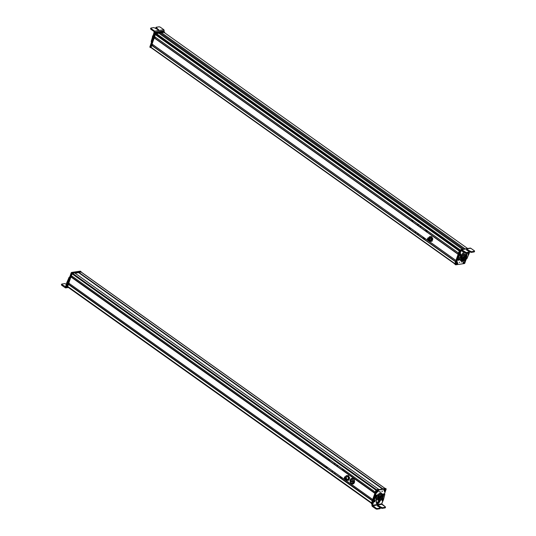 <?xml version="1.0" encoding="UTF-8"?>
<svg xmlns="http://www.w3.org/2000/svg" width="536" height="536" viewBox="0 0 536 536"><rect width="100%" height="100%" fill="white"/><g stroke="black" fill="none" stroke-linecap="round" stroke-linejoin="round"><path stroke-width="0.8" d="M78.651 272.643L382.65 488.899L78.692 272.382L382.731 488.718L78.772 272.308L80.969 271.98L384.908 488.376L81.117 272.007L78.651 272.643L382.436 488.933M67.958 287.175L371.428 503.197L67.931 287.115L371.435 503.177L67.938 287.102L68.106 286.794L67.958 287.175L371.415 503.224M371.555 502.815L67.583 286.425M371.609 502.855L67.576 286.365L68.28 284.348L372.272 500.778L371.569 502.795L372.272 500.778L68.28 284.348L372.306 500.671L68.454 284.254L372.326 500.604L68.474 284.261L67.616 286.425M69.057 284.569L325.915 467.446L69.057 284.569L325.935 467.399L69.077 284.529L69.405 283.591L69.057 284.569M340.742 478.005L372.359 500.51L340.742 478.005M341.157 478.233L372.379 500.463L341.157 478.233M372.748 499.552L374.932 493.267L70.873 276.911L68.729 283.062L70.873 276.911L374.858 493.341L372.714 499.492L68.735 283.115L372.708 499.519M70.873 276.911L374.892 493.241L70.873 276.911M71.65 277.132L328.508 460.002L71.65 277.132L328.521 459.955L71.677 277.092L72.005 276.167L71.65 277.132M343.335 470.561L374.952 493.073L343.335 470.561M343.75 470.796L374.972 493.02L343.75 470.796M375.294 492.088L71.322 275.685M375.334 492.115L71.315 275.625L71.971 273.742L375.964 490.172L375.307 492.055L375.964 490.172L71.971 273.742L72.481 273.239L376.419 489.636L72.481 273.239L74.678 272.911L378.617 489.308L74.698 272.918L72.481 273.239L71.348 275.685M75.067 273.179L78.698 272.636L75.067 273.179M347.998 479.251L346.182 479.526A1.554 1.152 -98.4 0 0 346.464 477.71A1.554 1.152 -98.4 0 0 345.197 476.718A1.554 1.152 -98.4 0 0 344.668 477A1.554 1.152 -98.4 0 0 344.38 477.469L344.668 477C346.31 476.678 346.812 477.522 346.182 479.526L347.998 479.251M345.137 476.919A1.373 1.012 81.6 0 1 345.224 476.899L345.211 476.919A1.373 1.012 81.6 0 1 346.343 477.77A1.373 1.012 81.6 0 1 346.089 479.378C346.651 477.61 346.202 476.866 344.755 477.147M344.655 479.325A1.554 1.152 -98.4 0 0 345.653 479.8A1.554 1.152 -98.4 0 0 346.182 479.526L344.655 479.325M345.539 479.626L346.089 479.378A1.373 1.012 81.6 0 1 345.626 479.62A1.373 1.012 81.6 0 1 345.539 479.626M344.588 477.174C344.025 478.943 344.467 479.687 345.921 479.398L345.921 479.398A1.373 1.012 -98.4 0 0 346.169 477.797A1.373 1.012 -98.4 0 0 345.05 476.926A1.373 1.012 -98.4 0 0 344.588 477.174C346.035 476.893 346.477 477.63 345.921 479.398C344.467 479.687 344.025 478.943 344.588 477.174M345.774 479.157C344.641 479.378 344.293 478.795 344.728 477.415C344.293 478.795 344.641 479.378 345.774 479.157C346.209 477.777 345.861 477.194 344.728 477.415L345.499 477.301L344.728 477.415A1.079 0.797 81.6 0 1 345.774 479.157L345.412 479.352M345.901 477.743L345.352 477.596L345.901 477.743M344.802 478.018L345.948 477.844M345.184 478.192L345.687 478.34L345.191 478.179M345.928 478.943L345.264 479.057M345.633 478.628L346.042 478.568M345.981 478.809L345.62 478.876M346.048 478.293L345.666 478.119L346.048 478.293M345.023 477.61L345.392 477.569M345.352 477.79L344.929 477.623L345.352 477.79M344.916 478.541L346.055 478.373M345.519 478.682L344.822 478.554L345.519 478.682M345.278 478.166L345.673 478.112M347.529 475.593L346.149 475.713L345.633 476.926L346.149 475.713L347.529 475.593M346.202 479.72A2.338 1.722 -98.4 0 0 347.482 480.31A2.338 1.722 -98.4 0 0 348.856 479.057L348.614 480.229L349.613 477.804L348.614 476.732L348.38 475.546L349.613 477.804L348.856 480.189L346.625 480.357L345.874 479.251L346.625 480.357L348.614 480.229L349.378 478.976L349.613 477.804L348.38 475.546L347.006 475.667A2.338 1.722 -98.4 0 0 345.747 476.638M348.856 480.189L348.005 480.236M345.633 476.926L347.006 475.667L348.139 475.586L348.614 476.732A2.338 1.722 -98.4 0 0 347.006 475.667L348.614 476.732L349.372 477.844L348.97 477.878A2.338 1.722 -98.4 0 0 348.614 476.732L348.97 477.878L349.372 477.844L348.856 479.057A2.338 1.722 -98.4 0 0 348.97 477.878L348.856 479.057L347.482 480.31L345.874 479.251M347.087 476.444A1.554 1.152 81.6 0 1 348.393 477.918A1.554 1.152 81.6 0 1 347.402 479.539C348.782 478.413 348.675 477.382 347.087 476.444M354.242 482.574L352.722 484.015A2.854 2.104 -98.4 0 0 354.242 482.574L354.383 482.554A2.854 2.104 81.6 0 1 352.862 483.995A2.854 2.104 81.6 0 1 352.788 484.001L354.383 482.554L353.197 482.273L354.242 482.574A2.854 2.104 -98.4 0 0 353.961 479.62A2.854 2.104 -98.4 0 0 351.884 478.367L354.242 482.574M350.37 480.263C349.124 482.045 352.949 484.772 353.197 482.273C354.443 480.484 350.611 477.757 350.37 480.263L350.363 479.807L350.37 480.263C352.072 478.748 353.016 479.418 353.197 482.273C351.489 483.787 350.551 483.117 350.37 480.263L350.363 479.807A2.854 2.104 -98.4 0 1 351.884 478.367L350.155 479.928C350.028 482.695 350.886 484.055 352.722 484.015L352.862 483.995M352.299 481.844L352.025 480.732L351.1 480.852L351.629 481.864L352.346 481.455L351.69 481.877L351.589 481.341L352.085 481.268L351.589 481.341L351.207 480.671L352.025 480.732L352.299 481.844M351.951 478.353A2.854 2.104 81.6 0 1 352.025 478.347A2.854 2.104 81.6 0 1 354.102 479.599A2.854 2.104 81.6 0 1 354.383 482.554C354.202 478.427 352.909 477.509 350.497 479.787M374.068 500.651L374.557 500.222M376.366 495.411L375.957 494.949L375.428 495.324L373.043 500.785L373.572 501.16A1.3 0.717 125.4 0 0 373.492 501.709A2.553 1.4 -54.6 0 1 373.351 502.775L372.5 505.247L381.712 503.813L372.5 505.247L373.572 501.16L376.486 495.324L376.895 495.787L376.245 497.234L376.419 501.756C376.58 504.483 377.739 504.309 379.897 501.214L380.922 499.833A5.327 2.935 -54.6 0 1 380.332 500.323L380.031 500.731L379.501 500.356L376.426 503.358A2.6 1.427 125.4 0 0 379.367 500.838A2.6 1.427 125.4 0 0 379.481 500.436L379.602 500.155M383.414 499.827A1.3 0.717 125.4 0 0 383.501 499.612A1.3 0.717 125.4 0 0 383.582 499.063A2.687 1.481 -54.6 0 1 383.736 497.944L384.426 495.934A6.492 3.578 125.4 0 0 384.446 495.887A6.492 3.578 125.4 0 0 384.815 494.326L384.118 494.246L383.682 494.849A5.327 2.935 -54.6 0 1 383.381 496.122A5.327 2.935 -54.6 0 1 383.046 496.939L383.709 494.721L384.5 494.078L384.815 494.326L383.501 499.612L381.692 503.9L382.557 501.381A2.6 1.427 -54.6 0 1 382.952 500.55M374.758 500.396L374.034 500.731M383.3 499.291L382.738 499.157M383.964 493.703L384.5 494.078L383.964 493.703L383.133 494.607A5.327 2.935 125.4 0 0 383.153 494.473L383.588 493.87L384.285 493.931M379.803 499.947L379.501 500.356L380.011 500.812L379.481 500.436L380.011 500.812A2.6 1.427 -54.6 0 1 379.897 501.214L379.367 500.838L379.897 501.214A2.6 1.427 -54.6 0 1 376.654 503.599A2.6 1.427 -54.6 0 1 376.419 501.756A2.6 1.427 -54.6 0 1 376.587 501.348L376.587 500.905A5.327 2.935 -54.6 0 1 376.245 497.234A5.327 2.935 -54.6 0 1 376.835 495.914L376.359 495.09M373.043 500.785L371.857 505.214L372.822 502.393A2.553 1.4 125.4 0 0 372.962 501.334A1.3 0.717 -54.6 0 1 373.043 500.785A1.3 0.717 -54.6 0 1 373.358 500.195A2.513 1.387 125.4 0 0 373.974 499.05A2.513 1.387 125.4 0 0 373.981 499.016L374.617 497.173A7.31 4.02 -54.6 0 1 374.644 497.093A7.31 4.02 -54.6 0 1 375.428 495.324L376.259 495.009L376.788 495.391L375.957 494.949L376.486 495.324L375.957 495.7L375.428 495.324L375.957 495.7A7.31 4.02 125.4 0 0 375.173 497.475L374.644 497.093L375.173 497.475A7.31 4.02 125.4 0 0 375.146 497.549L374.617 497.173L375.146 497.549L374.51 499.391L373.981 499.016L374.51 499.391A2.513 1.387 -54.6 0 1 374.503 499.425L373.974 499.05L374.503 499.425A2.513 1.387 -54.6 0 1 373.887 500.57L373.358 500.195L373.887 500.57A1.3 0.717 125.4 0 0 373.572 501.16L373.043 500.785M373.492 501.709L372.962 501.334L373.492 501.709M373.351 502.775L372.822 502.393L373.351 502.775M377.418 506.018L382.081 508.396L385.076 507.927L385.304 506.795L385.31 507.25L382.315 507.719L377.652 505.341L380.138 508.054L377.143 508.523L376.091 508.228L377.143 508.523L376.909 509.2L375.863 508.905L376.091 508.228L372.647 505.776L381.86 504.343L385.304 506.795L381.712 503.813L381.86 504.343L372.647 505.776L372.5 505.247L376.091 508.228L375.863 508.905L372.152 506.265L371.857 505.214L372.152 506.265L375.863 508.905L376.909 509.2L379.91 508.731L379.903 508.275M384.118 494.246L383.588 493.87L384.118 494.246M383.709 494.721L383.18 494.346L383.709 494.721M383.682 494.849L383.153 494.473L383.682 494.849M382.898 498.989L383.32 499.217M385.069 507.471L385.076 507.927L385.069 507.471L385.076 507.927L382.081 508.396L382.315 507.719L385.31 507.25L385.304 506.795M385.31 507.25L385.076 507.927M381.029 508.101L381.263 507.425L382.315 507.719L382.081 508.396L381.029 508.101L378.557 506.339L378.791 505.662L381.263 507.425L381.029 508.101M380.031 508.383L380.131 507.599L377.659 505.837L377.652 505.341L377.525 505.723L377.652 505.341L378.791 505.662L378.557 506.339L378.001 506.078M379.91 508.731L376.909 509.2L377.143 508.523L380.138 508.054L379.91 508.731M375.187 500.711L374.751 500.155L375.193 500.658M373.766 501.301L374.208 501.857L373.766 501.301L374.751 500.155L373.766 501.301L374.208 501.857L374.758 501.515M374.731 501.716L375.006 500.845L374.731 501.716M374.61 501.334L374.905 501.535L375.086 500.979L374.61 501.334L375.086 500.979L374.905 501.535L374.892 501.066L374.905 501.535L374.61 501.334M381.893 500.336L382.53 500.631L381.893 500.336L382.711 499.056L383.341 499.351L382.711 499.056L383.341 499.351L382.711 499.056L381.893 500.336L382.53 500.631L383.059 500.155M382.959 500.524L383.052 499.72L382.959 500.524M382.731 500.249L383.173 499.793L382.731 500.249M382.463 491.164L381.98 491.519L382.463 491.164L381.947 491.237L382.463 491.164L382.155 490.943L382.463 491.164M386.188 489.053L384.486 493.897L386.188 489.053M385.659 488.678L377.264 490.139L374.892 496.443L377.264 490.139L386.094 488.852L385.558 488.477L376.48 490.011L371.629 503.867L376.48 490.011L385.672 488.551M372.252 504.45L372.895 502.145L372.158 504.249L371.629 503.867L372.145 504.369L371.723 504.068M380.098 491.512L379.582 491.586L380.098 491.512L379.79 491.291L380.098 491.512L379.615 491.867L380.098 491.512M384.044 490.145C384.104 491.244 384.56 491.177 385.431 489.944C385.377 488.845 384.915 488.912 384.044 490.145A1.039 0.57 -54.6 0 1 384.888 489.194A1.039 0.57 -54.6 0 1 385.431 489.944A1.039 0.57 -54.6 0 1 384.553 490.916A1.039 0.57 -54.6 0 1 383.977 490.467A1.039 0.57 -54.6 0 1 384.044 490.145M377.183 491.15C377.237 492.242 377.699 492.175 378.563 490.943C378.51 489.85 378.048 489.917 377.183 491.15A1.039 0.57 -54.6 0 1 378.021 490.192A1.039 0.57 -54.6 0 1 378.563 490.943A1.039 0.57 -54.6 0 1 377.686 491.914A1.039 0.57 -54.6 0 1 377.116 491.465A1.039 0.57 -54.6 0 1 377.183 491.15M384.439 491.874L384.975 491.485L384.439 491.874M376.285 493.066L376.821 492.671L376.285 493.066M377.264 490.139L376.734 489.763L377.264 490.139M377.009 490.386L376.48 490.011L377.009 490.386M384.674 491.552L385.016 491.793L384.674 491.552M376.52 492.738L376.855 492.979L376.52 492.738M382.557 497.354L381.143 496.349L382.557 497.354A2.399 1.32 -54.6 0 1 379.568 499.532A2.399 1.32 -54.6 0 1 379.361 497.803A2.399 1.32 -54.6 0 1 382.349 495.626A2.399 1.32 -54.6 0 1 382.557 497.354C382.443 494.808 381.371 494.963 379.361 497.803C379.475 500.349 380.547 500.195 382.557 497.354M380.567 496.738L381.13 497.14M381.217 497.2L380.098 496.53L381.217 497.2M380.145 496.564L381.237 497.234L380.192 496.403M380.044 497.442L380.607 497.844M380.694 497.904L379.542 497.281M380.835 495.854L381.652 496.437M381.746 496.503L380.748 495.921L381.746 496.503M380.573 496.671L380.138 496.483L380.573 496.671M380.506 496.122L381.069 496.524M381.156 496.584L380.004 495.961M381.022 496.684L380.131 495.78M381.15 496.658L381.712 497.06M379.468 497.529L380.024 497.924M380.111 497.991L379.428 497.629L380.111 497.991M379.522 498.145L380.084 498.547M380.171 498.607L379.274 498.091L380.171 498.607M379.99 496.751L380.486 497.308L379.857 496.852M380.627 497.361L381.19 497.756M379.984 496.825L380.547 497.227M380.104 498.058L380.667 498.46M379.589 498.688L379.2 498.54L379.589 498.688M381.712 495.411L381.324 495.7M379.233 500.001L378.349 499.371A2.975 1.635 -54.6 0 1 378.094 497.234L378.979 497.864C381.471 494.339 382.791 494.152 382.938 497.301C380.446 500.818 379.126 501.006 378.979 497.864L378.094 497.234A2.975 1.635 -54.6 0 1 381.8 494.527L382.684 495.157A2.975 1.635 125.4 0 0 378.979 497.864A2.975 1.635 125.4 0 0 379.233 500.001A2.975 1.635 125.4 0 0 382.938 497.301A2.975 1.635 125.4 0 0 382.684 495.157M382.141 494.983L378.094 497.234L378.892 499.552M381.404 493.174L383.247 494.701L382.972 495.492L383.247 494.701L380.614 492.604L381.404 493.174L378.235 495.418L381.404 493.174M376.902 499.197L378.235 495.418L377.438 494.849L380.614 492.604L377.438 494.849L378.235 495.418L376.902 499.197L376.111 498.634L377.438 494.849L376.111 498.634L378.744 500.731L376.902 499.197M379.568 500.148L378.744 500.731L376.111 498.634L378.744 500.731L379.568 500.148M376.466 490.038L371.964 502.929L376.661 489.897M384.446 489.643L383.93 489.723M371.307 503.532L376.058 489.897L371.307 503.532L371.662 503.78L371.307 503.532M385.243 488.537L382.65 488.899L385.257 488.417M378.684 489.294L376.058 489.897L378.718 489.321M376.413 490.152L376.058 489.897L376.413 490.152M384.118 490.788L385.351 489.402L384.124 490.788L384.593 490.808M384.915 489.308L384.513 489.442L384.815 489.221M383.984 490.42A0.951 0.523 125.4 0 0 384.011 490.608L385.29 489.254L383.984 490.42M384.145 490.808L385.411 489.656M385.384 489.469L384.191 490.775L385.384 489.408M377.136 491.278L378.537 490.567L377.646 490.44L378.537 490.567C378.141 490.085 377.706 490.326 377.223 491.284L377.15 491.284M378.49 490.748L377.277 491.807L378.523 490.808C378.041 491.78 377.605 492.021 377.21 491.525C377.605 492.008 378.041 491.767 378.523 490.808L378.47 490.835M378.543 490.788C378.068 491.693 377.652 492.035 377.277 491.807L377.136 491.525M378.543 490.52L377.223 491.284C377.706 490.313 378.141 490.072 378.537 490.567M327.148 467.111L326.987 467.814L326.632 467.178L327.141 467.104L327.215 467.593L326.632 467.178L327.215 467.593L326.632 467.178L326.98 466.977M325.888 467.533L326.257 466.461L325.888 467.533M341.084 477.02L340.715 478.085L341.084 477.02M333.077 471.358L332.199 470.802L332.561 471.425M335.101 473.234L334.745 472.605L335.616 473.161M340.447 477.033L340.092 476.397L340.447 477.033M327.141 467.104L326.632 467.178M341.137 478.286L341.479 477.301L341.137 478.286M327.737 467.519L327.154 467.104M340.97 476.953L340.387 476.538L340.454 477.02M342.986 469.101L342.839 469.764L342.484 469.127L342.94 469.06L342.484 469.127L343.067 469.543L342.484 469.127M343.73 470.843L344.072 469.871L343.73 470.843M343.583 469.469L343 469.054M338.216 465.697L337.633 465.282L337.7 465.764M335.677 463.888L335.094 463.473L335.161 463.955M330.33 460.082L329.231 459.747L329.814 460.163L329.231 459.747L329.74 459.667L329.814 460.163L329.231 459.747L329.56 459.533M343.04 469.134L343.067 469.543M328.474 460.089L328.849 459.03L328.474 460.089M343.677 469.59L343.308 470.648L343.677 469.59M337.62 465.275L337.7 465.777L337.117 465.362L337.7 465.777L337.117 465.362L337.445 465.148M335.08 463.466L335.161 463.968L334.578 463.553L335.161 463.968L334.578 463.553L334.906 463.345M337.7 465.777L337.117 465.362M335.161 463.968L334.578 463.553M329.747 459.68L329.586 460.377L329.231 459.747M71.234 272.703L66.41 286.559L66.94 286.934L71.764 273.079L80.949 271.719L71.764 273.079L66.96 287.122L66.41 286.559L71.234 272.703L71.764 273.079L71.234 272.703L71.489 272.449L71.234 272.703M80.42 271.337L71.489 272.449L72.018 272.824L71.489 272.449L80.326 271.142L80.856 271.518L80.434 271.216M66.926 287.055L66.41 286.559L67.275 283.088L69.064 278.934A6.492 3.578 125.4 0 0 68.95 279.249A6.492 3.578 125.4 0 0 68.936 279.29L68.24 281.3A2.687 1.481 -54.6 0 1 67.59 282.499A1.3 0.717 125.4 0 0 67.275 283.088A1.3 0.717 125.4 0 0 67.194 283.638A2.6 1.427 -54.6 0 1 67.04 284.743L66.41 286.559M65.312 287.819L66.511 284.368A2.6 1.427 125.4 0 0 66.665 283.263A1.3 0.717 -54.6 0 1 66.745 282.707A1.3 0.717 -54.6 0 1 67.06 282.117A2.687 1.481 125.4 0 0 67.71 280.924L68.407 278.914A6.492 3.578 -54.6 0 1 68.42 278.867A6.492 3.578 -54.6 0 1 69.151 277.246L69.774 276.898L69.151 277.246L66.745 282.707L65.312 287.819L66.075 287.517L66.404 286.579L66.075 287.517L68.012 287.222L66.075 287.517M68.467 282.325L67.71 282.881M65.291 286.948L65.673 286.8L61.848 284.495L65.673 286.8M65.318 287.812L61.613 285.179L61.841 284.04L64.836 283.591L66.518 284.341L64.836 283.591L61.841 284.04L61.613 285.179L65.318 287.812M66.511 284.368L67.04 284.743L66.511 284.368M66.665 283.263L67.194 283.638L66.665 283.263M66.745 282.707L67.275 283.088L66.745 282.707M67.06 282.117L67.59 282.499L67.06 282.117M67.71 280.924L68.24 281.3L67.71 280.924M68.407 278.914L68.936 279.29L68.407 278.914M68.42 278.867L68.95 279.249L68.42 278.867M69.151 277.246L69.553 277.534L69.151 277.246M67.704 282.834L67.838 282.465M66.766 283.939L66.779 284.395M61.607 284.716L61.613 285.179L61.607 284.716M61.841 284.04L61.848 284.495M66.571 284.174L66.799 283.383M68.95 283.256L68.735 283.524L69.365 283.557M68.735 283.524L69.318 283.665L68.735 283.524L68.722 284.02L69.318 283.665M66.987 282.747L67.462 281.882M80.903 271.859L78.43 272.007L78.135 272.724L78.357 272.087L81.251 272.107L80.916 271.732M66.967 286.847L67.322 287.102L72.065 273.474L74.718 272.871L72.065 273.474L67.415 287.303L66.967 286.847L71.717 273.219L66.967 286.847M71.965 272.971L72.065 273.474L71.965 272.971L74.343 272.616L71.965 272.971M67.998 287.216L67.415 287.303L67.998 287.216M74.343 272.616L74.718 272.871M78.43 272.007L78.712 272.335L78.43 272.007L81.157 271.906L78.43 272.007M151.058 47.583L454.856 263.618L150.871 47.181L151.527 45.299L455.513 261.729L454.856 263.612L455.513 261.729L151.527 45.299L455.573 261.555L151.728 45.212L151.058 47.583M152.278 45.614L409.142 228.443L152.298 45.58L152.66 44.555L152.278 45.614M424.365 239.277L455.587 261.514L424.365 239.277M455.948 260.476L151.983 44.073L455.962 260.449L151.976 44.012L154.113 37.868L458.106 254.299L455.962 260.442L458.106 254.299L154.113 37.868L458.159 254.124L154.308 37.781L152.003 44.073L455.969 260.496M154.857 38.183L411.728 221.013L154.877 38.15L155.239 37.111L154.857 38.183M426.944 231.854L458.173 254.084L426.944 231.854M154.589 36.642L458.548 253.012L154.589 36.642L155.266 34.559L459.252 250.989L458.548 253.012L154.562 36.582L155.353 34.485L459.292 250.875L155.742 34.572L459.258 250.982L458.548 253.012M158.623 36.187L457.302 248.838L158.623 36.187M457.456 248.744L156.137 34.217L459.54 250.191L156.13 34.177L156.204 33.634L460.049 249.957L156.211 33.614L460.076 249.957L156.284 33.54L460.223 249.937L156.284 33.54L158.797 33.172L462.38 249.314L158.797 33.172L156.284 33.54L156.164 34.217M457.469 248.738L158.797 36.093M160.164 33.011L463.687 249.106L160.164 33.011L161.544 32.803L465.06 248.898L161.544 32.803L465.121 248.885L161.557 32.756L164.07 32.388L467.606 248.496L164.09 32.388L160.164 33.011M154.314 37.801L458.293 254.211M430.73 237.555L428.914 237.823A1.554 1.152 -98.4 0 0 428.411 237.75A1.554 1.152 -98.4 0 0 427.601 238.5L430.73 237.555M427.875 240.356A1.554 1.152 -98.4 0 0 428.371 240.758A1.554 1.152 -98.4 0 0 428.874 240.832A1.554 1.152 -98.4 0 0 429.798 239.458A1.554 1.152 -98.4 0 0 428.914 237.823C430.187 239.438 430.006 240.416 428.371 240.758L427.875 240.356M428.405 240.59C429.845 240.289 430.006 239.425 428.88 237.997L428.358 237.951A1.373 1.012 81.6 0 1 428.438 237.93A1.373 1.012 81.6 0 1 428.88 237.997A1.373 1.012 81.6 0 1 429.664 239.438A1.373 1.012 81.6 0 1 428.847 240.651A1.373 1.012 81.6 0 1 428.76 240.657M428.231 240.617C427.105 239.19 427.266 238.326 428.706 238.018L428.706 238.018C429.832 239.445 429.678 240.316 428.231 240.617C429.678 240.316 429.832 239.445 428.706 238.018A1.373 1.012 -98.4 0 0 428.264 237.957A1.373 1.012 -98.4 0 0 427.447 239.17A1.373 1.012 -98.4 0 0 428.231 240.617L428.847 240.651M428.284 240.336C429.41 240.095 429.537 239.418 428.653 238.299C427.527 238.54 427.4 239.217 428.284 240.336L428.941 240.235L428.284 240.336A1.079 0.797 81.6 0 1 428.653 238.299C429.537 239.418 429.41 240.095 428.284 240.336L428.626 240.383M428.063 239.559L428.86 239.438M428.378 239.27L427.989 239.317M428.746 240.028L429.148 239.967M429.236 239.713L428.673 240.034L429.236 239.713M428.572 238.808L429.095 238.728M428.947 238.513L428.498 238.567M428.177 238.942L429.135 238.801M429.256 239.625L428.324 239.766L429.256 239.625M429.269 239.358L428.921 239.398M429.236 239.083L428.452 239.19M430.803 236.617L429.423 236.698L428.874 237.89L429.423 236.698L430.803 236.617M429.416 240.751A2.338 1.722 -98.4 0 0 429.751 241.053L429.751 241.053A2.338 1.722 -98.4 0 0 430.643 241.347A2.338 1.722 -98.4 0 0 432.05 240.155A2.338 1.722 -98.4 0 0 431.869 237.83A2.338 1.722 -98.4 0 0 430.281 236.698L431.42 236.657L432.599 238.962L431.782 241.307L429.785 241.347L429.055 240.215L429.785 241.347L432.023 241.267L432.05 240.155L432.84 238.922L431.42 236.657L432.84 238.922L432.023 241.267L432.84 238.922L431.661 236.617L430.281 236.698A2.338 1.722 -98.4 0 0 428.961 237.669M432.023 241.267L431.165 241.267M430.234 237.482A1.554 1.152 81.6 0 1 431.366 238.165A1.554 1.152 81.6 0 1 431.52 239.773A1.554 1.152 81.6 0 1 429.798 240.208L431.52 239.773L429.778 237.696M428.874 237.89L430.281 236.698L431.869 237.83L432.05 240.155L430.643 241.347L429.055 240.215M469.476 251.659L469.422 251.84A2.553 1.4 -54.6 0 1 469.476 251.659L469.261 253.273L466.869 258.734L466.34 259.109L465.938 258.647M461.121 250.614L460.27 253.052A2.6 1.427 -54.6 0 1 459.64 254.232A1.3 0.717 125.4 0 0 459.325 254.821A1.3 0.717 125.4 0 0 459.252 255.37A2.687 1.481 -54.6 0 1 459.091 256.489L458.401 258.499A6.492 3.578 125.4 0 0 458.387 258.546A6.492 3.578 125.4 0 0 458.019 260.107L458.709 260.188L459.144 259.585A5.327 2.935 -54.6 0 1 459.453 258.312A5.327 2.935 -54.6 0 1 462.501 254.111L462.823 253.622A2.6 1.427 -54.6 0 1 462.93 253.22A2.6 1.427 -54.6 0 1 463.613 251.974L458.334 260.355L458.019 260.107L459.325 254.821L461.456 249.602L461.121 250.614L464.94 252.918L461.496 250.466M465.992 258.52L466.581 257.2L466.206 253.166M468.672 252.751L467.955 253.133M459.526 255.143L460.096 255.277M474.152 251.485L474.387 250.808L474.394 251.263L471.392 251.732L470.347 251.438L466.735 249.354L469.221 252.067L466.226 252.536L461.456 249.602L470.675 248.168L469.918 248.47L470.675 248.168L474.387 250.808L470.675 248.168L460.692 249.903L458.796 254.439L457.489 259.732L457.804 259.98L457.489 259.732A6.492 3.578 -54.6 0 1 457.858 258.164A6.492 3.578 -54.6 0 1 457.871 258.124L458.561 256.114A2.687 1.481 125.4 0 0 458.722 254.995A1.3 0.717 -54.6 0 1 458.796 254.439A1.3 0.717 -54.6 0 1 459.111 253.85A2.6 1.427 125.4 0 0 459.741 252.677L460.692 249.903L461.456 249.602L465.174 252.242L464.94 252.918L465.992 253.213L468.993 252.744L468.98 252.289M465.784 253.22L466.36 255.531A5.327 2.935 125.4 0 0 465.784 253.22M459.566 254.901L458.997 254.768M469.087 253.642A1.3 0.717 125.4 0 0 469.261 253.273A1.3 0.717 125.4 0 0 469.335 252.717A2.553 1.4 -54.6 0 1 469.355 252.175M461.456 249.602L460.692 249.903M460.27 253.052L459.741 252.677L460.27 253.052M459.64 254.232L459.111 253.85L459.64 254.232M459.325 254.821L458.796 254.439L459.325 254.821M459.252 255.37L458.722 254.995L459.252 255.37M459.091 256.489L458.561 256.114L459.091 256.489M458.401 258.499L457.871 258.124L458.401 258.499M458.387 258.546L457.858 258.164L458.387 258.546M458.019 260.107L457.489 259.732L458.019 260.107M466.206 253.18L466.24 253.528L465.811 253.22L466.24 253.528A5.327 2.935 -54.6 0 1 466.581 257.2L466.581 257.2A5.327 2.935 -54.6 0 1 466.119 258.292M465.911 258.761L466.34 259.109L466.869 258.734A7.31 4.02 125.4 0 0 467.66 256.958A7.31 4.02 125.4 0 0 467.687 256.885L468.317 255.036A2.513 1.387 -54.6 0 1 468.33 255.009A2.513 1.387 -54.6 0 1 468.826 254.024M468.069 252.918L467.64 253.722L468.625 252.577L469.06 253.133L468.625 252.577L468.089 252.885M459.901 255.464L459.513 255.203M469.107 252.396L465.992 253.213L466.226 252.536L465.992 253.213L464.94 252.918L465.174 252.242L466.226 252.536L469.221 252.067L466.735 249.354L471.392 251.732L474.394 251.263L474.387 250.808M466.501 250.031L471.164 252.409L474.159 251.94L471.164 252.409L467.084 250.091M469.221 252.067L469.214 251.612M466.735 249.354L466.601 249.736L466.735 249.354M467.874 249.675L467.64 250.352L467.874 249.675M470.347 251.438L470.112 252.114L470.347 251.438M471.392 251.732L471.164 252.409L471.392 251.732M474.394 251.263L474.159 251.94M467.64 253.722L468.075 254.278L467.64 253.722L468.075 254.278L468.632 253.937M468.879 253.267L468.598 254.138L468.879 253.267M468.993 253.655L468.705 253.448L468.524 254.01L468.993 253.655L468.524 254.01L468.705 253.448L468.993 253.655M459.493 255.082L460.123 255.377L459.493 255.082L460.303 253.803L460.933 254.098L460.303 253.803L459.493 255.082L460.123 255.377L460.659 254.901M460.303 253.803L460.927 254.051M460.645 254.466L460.558 255.27L460.645 254.466M460.873 254.734L460.437 255.19L460.873 254.734M459.305 262.513L459.794 262.158L459.305 262.513M455.587 264.63L458.561 256.114L455.587 264.63L455.057 264.248L459.901 250.392L455.057 264.248L455.587 264.63M464.511 263.545L455.68 264.831L464.511 263.545M466.233 259.082L464.766 263.29L466.233 259.082M461.67 262.171L462.159 261.816L461.67 262.171M457.724 263.531C457.67 262.432 457.208 262.499 456.337 263.732C456.391 264.831 456.853 264.764 457.724 263.531L457.724 263.531A1.039 0.57 -54.6 0 1 456.846 264.503A1.039 0.57 -54.6 0 1 456.27 264.047A1.039 0.57 -54.6 0 1 456.337 263.732A1.039 0.57 -54.6 0 1 457.175 262.781A1.039 0.57 -54.6 0 1 457.724 263.531M464.591 262.533C464.538 261.434 464.076 261.501 463.205 262.734C463.258 263.833 463.72 263.766 464.591 262.533L464.591 262.533A1.039 0.57 -54.6 0 1 463.714 263.504A1.039 0.57 -54.6 0 1 463.138 263.049A1.039 0.57 -54.6 0 1 463.205 262.734A1.039 0.57 -54.6 0 1 464.042 261.776A1.039 0.57 -54.6 0 1 464.591 262.533M457.329 261.803L456.759 261.883L457.329 261.803L456.987 261.561L457.329 261.803L456.793 262.191L457.329 261.803M465.483 260.617L464.913 260.697L465.483 260.617L465.148 260.375L465.483 260.617L464.953 261.005L465.483 260.617M460.638 250.071L459.901 250.392L460.638 250.071M460.404 250.748L459.901 250.392L460.404 250.748M455.573 264.75L455.151 264.449M464.431 258.111L463.694 257.515M464.283 258.131L463.305 257.441L464.283 258.131M463.774 257.649L464.337 258.05M463.352 257.474L464.29 258.211M464.377 257.2L464.31 257.38A2.399 1.32 125.4 0 0 464.357 257.253L465.764 258.258A2.399 1.32 -54.6 0 1 462.776 260.442A2.399 1.32 -54.6 0 1 462.568 258.714A2.399 1.32 -54.6 0 1 465.556 256.53A2.399 1.32 -54.6 0 1 465.764 258.258L464.357 257.253A2.399 1.32 125.4 0 0 464.377 257.2M463.117 259.029L462.595 259.377A2.399 1.32 125.4 0 0 463.117 259.029M463.258 260.221L462.407 259.612L463.251 260.523A2.399 1.32 125.4 0 0 463.439 260.496L463.54 260.215M462.796 259.652L463.372 260.06M463.258 258.278L463.767 258.915L462.749 258.191M463.352 257.394L463.787 257.575L463.352 257.394M463.901 258.814L462.816 258.164M463.814 258.754L463.251 258.352M462.635 258.533L463.318 258.895L462.635 258.533M462.675 258.439L463.231 258.834M464.37 257.494L463.218 256.871M464.283 257.434L463.714 257.032M464.31 256.878L463.962 256.824M463.325 258.03L464.484 258.727M464.397 258.667L463.834 258.265M463.841 258.198L462.689 257.575M463.754 258.131L463.191 257.729M462.796 259.598L462.407 259.518M463.848 257.327L464.873 258.131M464.926 257.963L464.357 257.568M464.893 256.791L464.33 256.59M464.953 257.407L463.801 256.791M464.866 257.347L464.303 256.945M462.803 258.727L463.828 259.531M463.875 259.37L463.312 258.968M466.146 258.205C463.653 261.729 462.334 261.916 462.186 258.767C464.678 255.243 465.998 255.056 466.146 258.205A2.975 1.635 125.4 0 0 465.891 256.067A2.975 1.635 125.4 0 0 462.186 258.767A2.975 1.635 125.4 0 0 462.441 260.911A2.975 1.635 125.4 0 0 466.146 258.205M465.764 258.258C465.65 255.719 464.585 255.866 462.568 258.714C462.689 261.26 463.754 261.106 465.764 258.258M465.014 258.03L463.988 257.226M463.962 259.431L462.937 258.627M462.099 260.456L461.302 258.138L462.186 258.767L461.302 258.138A2.975 1.635 -54.6 0 1 465.007 255.438L465.891 256.067M462.441 260.911L461.563 260.282A2.975 1.635 -54.6 0 1 461.302 258.138L465.355 255.886M462.93 257.97L463.124 258.379M462.876 258.01L463.767 258.915M463.345 256.69L464.23 257.595M462.427 259.263L462.662 259.699M461.952 261.642L460.109 260.107L461.442 256.329L464.612 254.077L466.454 255.612L466.179 256.402L466.454 255.612L463.821 253.515L464.612 254.077L461.442 256.329L460.779 255.853L461.442 256.329L460.109 260.107L461.952 261.642L459.318 259.538L460.109 260.107L459.318 259.538L460.458 256.309L459.318 259.538L461.952 261.642L462.776 261.059L461.952 261.642M461.114 255.431L463.821 253.515L461.114 255.431M459.875 250.48L459.573 251.351L460.116 250.252M463.138 262.258L463.66 262.184M456.263 263.283L456.786 263.203L456.263 263.283M460.712 249.863L459.513 250.252L454.789 264.067L459.513 250.252L460.712 249.863M459.861 250.506L459.513 250.252L459.861 250.506M455.098 264.121L454.763 263.886L455.098 264.121M456.277 264.007A0.951 0.523 125.4 0 0 456.303 264.194L457.577 262.841L456.806 263.029L457.577 262.901L456.277 264.007M456.397 264.349L457.644 262.988L456.411 264.375L456.88 264.395M457.108 262.808L457.577 262.901L456.384 264.208L457.577 262.901M456.438 264.395L457.697 263.243M463.164 262.861L464.565 262.151L464.424 261.823L463.673 262.03L464.565 262.151L463.245 262.875C463.727 261.896 464.169 261.655 464.565 262.151C464.169 261.669 463.727 261.91 463.245 262.875L463.171 262.868M464.518 262.339L463.231 263.116C463.627 263.591 464.069 263.357 464.551 262.392L464.518 262.339M464.565 262.372C464.096 263.283 463.673 263.618 463.305 263.39L463.158 263.109M464.551 262.392C464.069 263.37 463.627 263.605 463.231 263.116L464.551 262.345M464.565 262.104L463.968 261.809M457.221 248.912L459.432 250.486L457.074 249.119M412.928 220.577L412.486 220.644L413.068 221.06L412.486 220.644L412.928 220.577M413.048 220.665L412.841 221.274L412.486 220.644M411.715 221.046L412.09 219.981L411.715 221.046M426.917 230.54L426.549 231.606L426.917 230.54M417.846 224.423L418.428 224.845L417.846 224.423L418.248 224.37L417.846 224.423L418.201 225.06L418.428 224.497M420.385 226.239L420.968 226.654L420.385 226.239L420.793 226.179L420.385 226.239L420.74 226.869L420.961 226.299M425.725 230.058L426.308 230.473L425.725 230.058L426.154 229.991L425.725 230.058L426.08 230.688L426.294 230.098M412.988 220.624L413.068 221.046M426.468 231.974L427.313 230.822L426.978 231.773A0.516 0.382 81.6 0 1 426.931 231.88M413.584 220.986L413.001 220.564M418.951 224.765L418.368 224.35M421.484 226.581L420.901 226.165M426.83 230.393L426.247 229.978M418.348 224.437L418.435 224.832M420.881 226.239L420.968 226.641M426.227 230.045L426.314 230.46M423.132 237.542L423.621 237.468L423.132 237.542L423.487 238.172L423.132 237.542L423.715 237.957L423.661 237.495M423.882 239.411L424.726 238.259L424.391 239.21A0.516 0.382 81.6 0 1 424.345 239.311M424.231 237.877L423.648 237.461M418.891 234.031L418.315 233.616M416.358 232.222L415.775 231.807M411.012 228.416L410.429 228.001M423.641 237.482L423.715 237.944M409.136 228.477L409.504 227.418L409.136 228.477M424.331 237.977L423.963 239.036L424.331 237.977M418.361 233.723L418.375 234.105L417.792 233.689L418.147 234.319L417.792 233.689L418.227 233.629L417.792 233.689M415.822 231.914L415.836 232.296L415.253 231.88L415.608 232.517L415.253 231.88L415.688 231.82L415.253 231.88M410.476 228.108L410.489 228.49L409.906 228.075L410.261 228.705L409.906 228.075L410.342 228.014L409.906 228.075M418.294 233.676L418.375 234.091M415.755 231.867L415.836 232.289M410.409 228.061L410.496 228.483M163.855 31.751L154.669 33.111L149.846 46.967L150.375 47.342L155.199 33.487L164.385 32.127M164.398 32.073L163.869 31.631M150.361 47.469L149.846 46.967L154.669 33.111L155.199 33.487L150.375 47.342L149.846 46.967M154.917 32.864L155.199 33.487L154.917 32.864L163.761 31.55L164.291 31.925L155.447 33.239L154.917 32.864M153.236 37.218L153.363 36.863M152.854 35.751L151.212 41.641L151.601 41.915L151.212 41.641A7.31 4.02 -54.6 0 1 151.628 39.925L152.164 40.3L154.978 32.18L164.184 30.793L163.902 31.611L164.184 30.793L154.978 32.18L154 35.001A2.553 1.4 -54.6 0 1 153.383 36.133A1.3 0.717 125.4 0 0 153.068 36.716L152.539 36.341A1.3 0.717 -54.6 0 1 152.854 35.751L153.383 36.133L152.854 35.751A2.553 1.4 125.4 0 0 153.47 34.619L152.854 35.751M156.13 27.249L158.623 29.962L153.959 27.577L150.971 28.033L150.743 29.165L154.187 31.617L153.47 34.619L154 35.001L153.47 34.619L154.187 31.617L150.743 29.165L150.978 28.488L154.683 31.128L154.978 32.18L154.683 31.128L163.882 29.735L160.177 27.102L163.882 29.735L164.184 30.793L163.889 29.735L154.683 31.128L150.978 28.488L150.971 28.033L153.959 27.577L158.623 29.962L156.13 27.249L159.125 26.8L160.177 27.102L159.125 26.8L156.13 27.249L155.902 28.381L158.026 29.895L155.902 28.381L155.922 27.376M153.303 36.803L152.74 36.669M153.403 36.81L153.832 37.185M151.661 39.845L152.191 40.22A7.31 4.02 125.4 0 0 152.164 40.3L151.628 39.925A7.31 4.02 -54.6 0 1 151.661 39.845L152.298 38.002L152.827 38.378L152.191 40.22L151.661 39.845M152.298 38.002A2.513 1.387 125.4 0 0 152.311 37.969L152.84 38.351A2.513 1.387 -54.6 0 1 152.827 38.378L152.298 38.002M152.988 37.272A2.513 1.387 -54.6 0 1 152.84 38.351L152.311 37.969A2.513 1.387 125.4 0 0 152.459 36.897L152.988 37.272L152.459 36.897A1.3 0.717 -54.6 0 1 152.539 36.341L153.068 36.716A1.3 0.717 125.4 0 0 152.988 37.272M150.743 29.165L150.737 28.71L150.743 29.165M150.971 28.033L150.978 28.488M155.896 27.926L155.902 28.381L156.137 27.705M158.609 29.467L158.435 29.969L158.609 29.467M154.797 36.79L154.435 37.44L155.192 36.89L154.515 37.587L155.179 37.058M153.055 36.234L152.954 35.55M150.422 47.202L150.777 47.456L155.52 33.828L164.612 32.261L164.606 32.756L164.686 32.281L155.52 33.828L150.871 47.657L150.422 47.202L155.165 33.574L150.422 47.202M155.42 33.326L155.52 33.828L155.42 33.326L164.257 32.013L155.42 33.326M158.301 36.669L159.045 36.408L158.301 36.669M155.721 33.279L155.353 33.279M78.631 272.643L382.617 489.067M81.117 272.007L385.103 488.437M67.938 287.175L371.93 503.599M68.474 284.261L372.46 500.691M71.074 276.824L375.059 493.254M74.698 272.918L378.691 489.348M345.197 476.718L348.145 476.283M345.653 479.8L348.601 479.365M345.908 477.757L345.432 477.831M346.363 477.77L344.755 478.005M345.171 478.206L344.795 478.266M346.042 478.554L345.586 478.621M345.231 478.159L345.707 478.099M345.733 477.489L344.976 477.603M345.365 477.804L345.01 477.857M346.477 478.293L344.862 478.534M345.512 478.702L344.903 478.789M345.713 478.347L345.271 478.413M384.212 493.703L384.741 494.078M376.848 495.418L376.319 495.036M383.253 498.916L382.724 498.54M385.284 507.806L385.518 507.13M380.118 508.61L380.346 507.934M375.14 500.296C375.341 501.388 374.972 501.91 374.028 501.863M383.274 499.137C383.582 500.128 383.213 500.651 382.161 500.698M385.632 488.49L386.161 488.865M371.656 504.054L372.185 504.43M379.609 497.254L380.071 497.395L379.716 497.06M380.56 498.004L379.669 497.1M380.587 495.88L381.759 496.53L380.721 495.7M380.104 496.53L380.594 496.698L380.252 496.363M380.647 496.497L381.82 497.147L380.774 496.316M378.959 497.368L380.131 498.018L379.086 497.187M379.019 497.984L380.192 498.634L379.146 497.803M380.125 497.2L381.297 497.85L380.252 497.019M379.481 496.664L380.654 497.314L379.609 496.483M379.602 497.897L380.774 498.554L379.729 497.723M379.2 498.614L379.602 498.715L379.22 498.353M371.334 503.713L371.689 503.967M385.217 488.35L385.572 488.604M378.704 489.301L379.059 489.556M378.557 490.541L377.947 490.219M66.96 287.122L66.431 286.74M80.929 271.531L80.4 271.156M65.667 287.912L68.394 287.497M61.399 284.844L61.633 284.167M66.839 282.485L67.181 281.949M81.231 271.926L80.876 271.672M67.342 287.289L66.993 287.035M150.918 47.557L454.903 263.987M151.728 45.212L455.714 261.642M154.569 36.636L458.555 253.066M155.742 34.572L459.727 251.002M164.09 32.388L468.075 248.818M428.411 237.75L431.359 237.314M428.874 240.832L431.815 240.396M428.854 239.451L428.023 239.572M429.242 239.699L428.673 239.786M429.142 239.981L428.713 240.041M429.102 238.741L428.539 238.828M429.751 238.721L428.137 238.962M429.892 239.518L428.284 239.76M461.107 249.508L470.327 248.074M457.563 259.98L458.092 260.355M465.985 259.015L465.456 258.64M459.573 255.511L459.044 255.136L459.573 255.511M474.367 251.82L474.601 251.143M469.194 252.624L469.429 251.947M467.895 254.278C468.598 254.533 468.967 254.01 469.013 252.717M459.761 255.444C460.525 255.766 460.9 255.25 460.873 253.883M455.077 264.436L455.607 264.811M463.519 260.034L462.24 259.123M463.459 257.273L463.801 257.602L463.312 257.434M462.293 258.091L463.339 258.921L462.166 258.272M464.35 258.828L463.459 257.93M463.707 258.298L462.816 257.394M464.752 256.891L464.565 256.489M464.812 257.508L463.928 256.61M454.789 264.067L455.138 264.322M164.358 31.939L163.828 31.564M150.395 47.53L149.866 47.155M152.787 37.044L153.316 37.42M151.822 42.264L151.293 41.888M150.529 28.83L150.763 28.153M152.599 36.187L153.061 35.45M150.797 47.644L150.442 47.389M164.686 32.281L164.331 32.026"/></g></svg>
